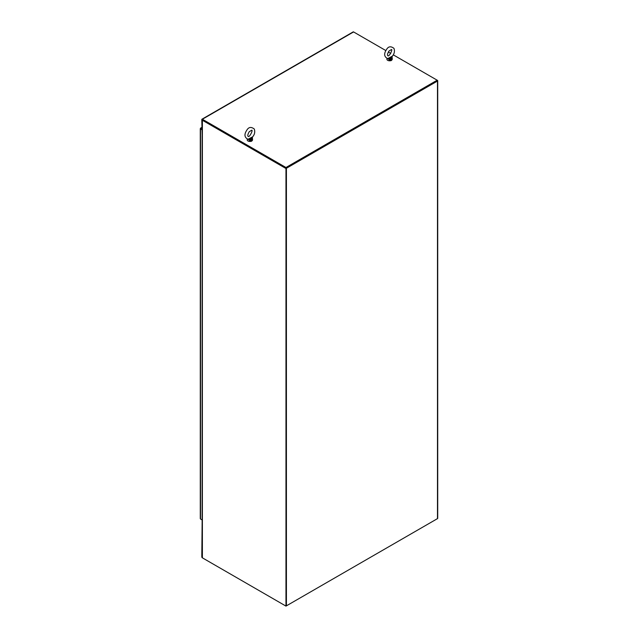 <?xml version="1.0" encoding="UTF-8"?>
<svg xmlns="http://www.w3.org/2000/svg" width="638" height="638" viewBox="0 0 638 638"><rect width="100%" height="100%" fill="white"/><g stroke="black" fill="none" stroke-linecap="round" stroke-linejoin="round"><path stroke-width="0.96" d="M392.059 56.965L391.915 56.431L392.059 56.965A0.742 0.431 180 0 1 392.067 57.021L392.314 56.208C394.356 53.847 394.906 51.231 393.973 48.368C390.927 46.048 388.494 46.343 386.676 49.262C383.693 53.672 384.028 56.79 387.697 58.624L392.123 56.28L388.965 58.098M389.236 57.978L388.518 59.087L389.324 59.932L389.73 59.23L389.316 58.792L391.844 57.324L392.218 58.241L392.019 57.069M392.218 58.241L392.067 57.021A0.742 0.431 180 0 1 391.844 57.324L391.844 56.479M389.324 59.932C391.062 60.498 392.027 60.02 392.226 58.481L392.226 59.206A2.672 1.539 180 0 1 389.555 60.746A2.672 1.539 180 0 1 386.891 59.206L387.099 58.273L388.518 59.087A1.077 0.582 -101.5 0 0 387.984 58.608M388.255 58.529A1.077 0.423 -112.5 0 1 388.686 58.911A0.742 0.431 179.9 0 0 389.316 58.792L389.316 57.938M392.274 56.24A1.077 1.061 122 0 0 392.059 56.822M252.369 137.617L252.225 137.082L252.369 137.617A0.742 0.431 180 0 1 252.369 137.672L252.624 136.859C254.666 134.498 255.216 131.883 254.283 129.02C251.236 126.699 248.804 126.994 246.986 129.913C243.995 134.323 244.338 137.441 247.999 139.275L252.433 136.931L249.275 138.749M249.538 138.629L248.828 139.738L249.625 140.583L250.032 139.881L249.618 139.443L252.154 137.975L252.52 138.917L252.321 137.72M249.625 140.583C251.364 141.15 252.337 140.671 252.536 139.132L252.52 138.917M248.294 139.259A1.077 0.582 -101.5 0 1 248.828 139.738L247.408 138.924L247.193 139.858A2.672 1.539 180 0 0 249.865 141.397A2.672 1.539 180 0 0 252.536 139.858L251.747 141.006C252.042 141.453 247.464 142.051 247.193 139.858M248.565 139.18A1.077 0.423 -112.5 0 1 248.995 139.562A0.742 0.431 179.9 0 0 249.618 139.443L249.618 138.59M252.584 136.891A1.077 1.061 122 0 0 252.369 137.473M202.142 521.956L201.799 556.838A0.813 0.471 -120 0 0 202.382 557.835L285.968 606.1L285.968 168.52L202.382 120.263L202.382 557.835A0.813 0.471 180 0 1 202.166 557.62L202.166 522.211A0.813 0.471 0 0 1 202.142 522.099L202.142 135.854A0.813 0.471 0 0 0 202.166 135.966L202.166 120.04A0.813 0.471 0 0 0 202.382 120.263M202.246 120.032L286.414 168.265L286.414 605.845L286.414 168.265L437.485 81.05A0.813 0.471 0 0 0 437.724 80.715L437.724 518.287A0.813 0.471 180 0 1 437.485 518.622L285.968 606.1L202.382 557.835M285.968 168.52L286.414 168.265L202.772 119.952M202.74 119.96L202.166 120.04M202.158 135.224L202.166 135.224A0.813 0.471 -120 0 0 202.166 135.224L201.799 119.569A0.813 0.471 -120 0 1 201.967 119.202L353.173 31.9A0.813 0.471 60 0 1 353.588 31.94L202.382 119.242L285.968 167.499L437.182 80.205L393.271 54.852M390.759 53.409L388.311 51.989M385.807 50.546L353.588 31.94M285.968 167.499L285.968 168.009L437.485 80.38A0.813 0.471 0 0 1 437.724 80.715M202.382 119.242A0.813 0.471 -120 0 0 201.967 119.202M437.182 518.798L285.968 606.1M285.968 168.009L437.102 80.715M200.515 128.413L200.515 128.924L200.954 128.158L200.954 128.669L200.515 128.413L200.954 128.158L201.799 128.645M200.954 128.669L201.799 129.155L200.515 128.924L201.799 129.666M200.515 518.2L200.515 519.021L202.142 519.954L200.954 519.276M389.73 59.23L391.812 58.034C391.756 59.422 391.062 59.82 389.73 59.23M391.373 60.331A2.48 1.435 180 0 1 387.737 60.331M250.032 139.881L252.122 138.685C252.066 140.073 251.372 140.472 250.032 139.881M252.536 139.858L252.369 137.672A0.742 0.431 180 0 1 252.154 137.975L252.154 137.13M251.683 140.982A2.48 1.435 180 0 1 248.046 140.982M437.485 518.622L437.485 81.05M201.799 127.672L200.954 128.158M200.515 128.924L200.515 519.021M388.933 51.072C387.513 53.584 387.138 55.123 387.8 55.705C389.124 57.34 393.199 48.663 391.317 49.62L388.933 51.072M392.226 59.206L391.445 60.355C391.74 60.801 387.154 61.4 386.891 59.206M249.235 131.723C247.823 134.235 247.44 135.774 248.11 136.357C249.426 137.991 253.501 129.315 251.619 130.272L249.235 131.723M200.619 128.078L201.799 127.393M200.276 518.606L200.276 128.669"/></g></svg>
